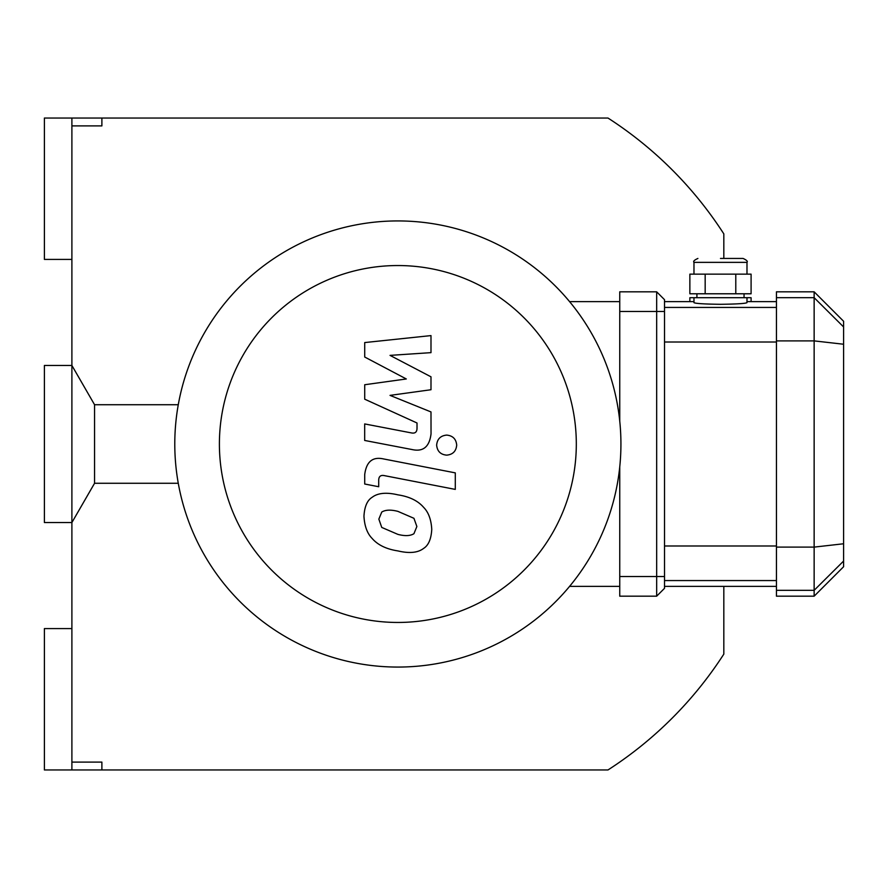 <?xml version="1.0" encoding="UTF-8"?>
<svg xmlns="http://www.w3.org/2000/svg" width="888" height="888" viewBox="0 0 888 888"><rect width="100%" height="100%" fill="white"/><g stroke="black" fill="none" stroke-linecap="round" stroke-linejoin="round"><path stroke-width="1.33" d="M71.895 762.104L101.887 762.104L101.887 769.963L44.4 769.963L44.4 628.582L71.895 628.582L71.895 769.963M71.895 628.582L71.895 259.418L44.4 259.418L44.4 118.037L71.895 118.037L71.895 125.896L101.887 125.896L101.887 118.037L607.98 118.037A387.823 387.823 0 0 1 723.82 233.877L723.82 258.441M71.895 118.037L101.887 118.037M723.82 586.369L723.82 654.123A387.823 387.823 0 0 1 607.98 769.963L101.887 769.963M71.895 125.896L71.895 259.418M397.857 667.066A223.066 223.066 0 0 0 591.042 332.467A223.066 223.066 0 0 0 204.673 332.467A223.066 223.066 0 0 0 397.857 667.066L397.857 667.066M397.857 622.455A178.455 178.455 0 0 0 552.403 354.767A178.455 178.455 0 0 0 243.312 354.767A178.455 178.455 0 0 0 397.857 622.455M569.585 586.369L619.746 586.369M569.585 301.631L619.746 301.631M364.713 357.02L406.316 378.965L364.713 384.737L364.713 399.189L417.016 422.988L417.016 428.127C417.016 432.179 415.029 433.744 411.055 432.845L364.679 423.931L364.679 440.459L412.143 449.561C423.188 452.014 429.481 446.775 431.035 433.844L430.991 411.932L390.032 395.382L430.991 389.732L430.991 376.812L390.032 355.378L430.991 352.647L430.991 335.597L364.713 342.568L364.713 357.02M413.941 533.688L416.872 526.506L413.941 518.303L397.913 511.377C390.82 509.546 385.436 509.779 381.762 512.054L378.843 519.114L381.762 527.439L397.913 534.387C404.972 536.208 410.323 535.975 413.941 533.688M423.609 507.337C417.915 500.743 409.346 496.581 397.913 494.849C386.391 492.119 377.777 492.951 372.094 497.336C367.221 500.344 364.513 506.637 363.958 516.217C364.513 526.051 367.221 533.444 372.094 538.406C377.777 544.988 386.391 549.161 397.913 550.915C409.346 553.624 417.915 552.791 423.609 548.407C428.493 545.354 431.202 539.016 431.757 529.392C431.202 519.602 428.493 512.254 423.609 507.337M455.289 472.871L383.671 458.963C372.649 456.454 366.333 461.671 364.713 474.603L364.713 484.016L378.71 486.735L378.71 480.375C378.732 476.334 380.73 474.769 384.693 475.691L455.289 489.399L455.289 472.871M436.641 445.121C437.218 451.237 440.559 454.578 446.675 455.144C452.791 454.578 456.132 451.237 456.698 445.121C456.132 439.016 452.791 435.675 446.675 435.098C440.559 435.675 437.218 439.016 436.641 445.121M720.479 258.441L743.067 258.441L720.479 258.441M705.172 274.148L689.865 274.148L689.865 293.784L751.093 293.784L751.093 274.148L705.172 274.148L705.172 293.784M735.786 293.784L735.786 274.148M746.986 297.713L693.972 297.713L693.972 302.653C695.537 303.552 704.373 304.096 720.479 304.307C736.585 304.096 745.421 303.552 746.986 302.653L746.986 297.713L751.093 297.713L751.093 301.631M693.972 297.713L689.865 297.713L689.865 301.631M656.665 291.819L619.746 291.819L619.746 311.455L656.665 311.455L656.665 291.819L664.513 299.678L664.513 576.545L656.665 576.545L656.665 596.181L664.513 588.322L664.513 576.545M664.513 311.455L656.665 311.455L656.665 576.545L619.746 576.545L619.746 466.899M843.6 326.951L843.6 321.267L814.141 291.819L814.141 596.181L843.6 566.733L843.6 326.951L814.141 297.68L776.445 297.68L776.445 596.181L814.141 596.181M814.141 291.819L776.445 291.819L776.445 297.68M619.746 421.101L619.746 311.455M619.746 576.545L619.746 596.181L656.665 596.181M94.561 483.272L94.561 404.728L71.895 365.456L44.4 365.456L44.4 522.544L71.895 522.544L94.561 483.272L178.266 483.272M693.972 274.148L693.972 262.36L746.986 262.36C747.985 261.405 746.675 260.095 743.067 258.441M776.445 340.892L814.141 340.892L843.6 344.233M776.445 547.108L814.141 547.108L843.6 543.767M776.445 590.32L814.141 590.32L843.6 561.05M776.445 545.998L664.513 545.998M664.513 580.563L776.445 580.563M776.445 307.437L664.513 307.437M664.513 342.002L776.445 342.002M693.972 262.36C692.973 261.405 694.283 260.095 697.901 258.441M746.986 274.148L746.986 262.36M744.044 297.713L744.044 293.784M696.914 297.713L696.914 293.784M664.513 586.369L776.445 586.369M664.513 301.631L693.972 301.631M746.986 301.631L776.445 301.631M178.266 404.728L94.561 404.728"/></g></svg>
